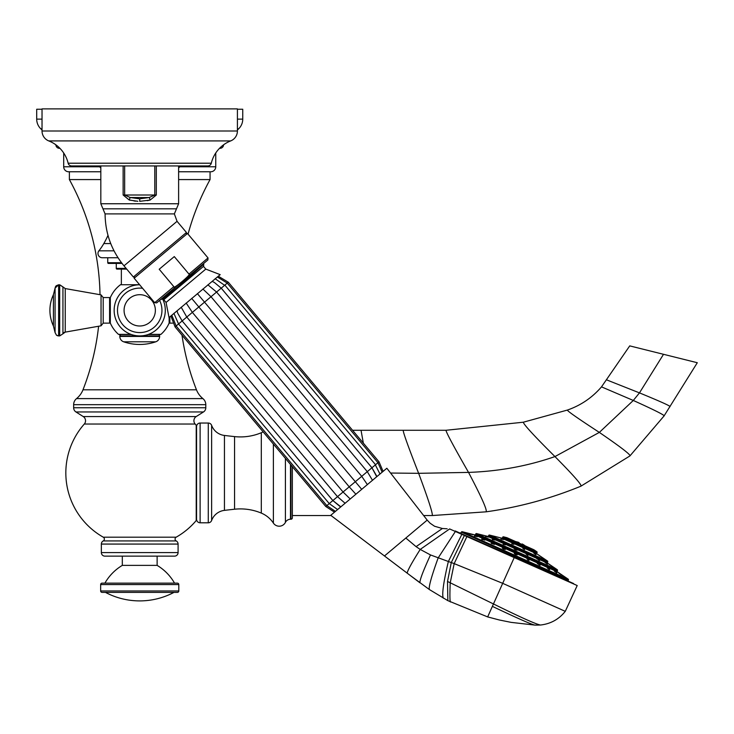 <?xml version="1.0" encoding="UTF-8"?>
<svg xmlns="http://www.w3.org/2000/svg" width="734" height="734" viewBox="0 0 734 734"><rect width="100%" height="100%" fill="white"/><g stroke="black" fill="none" stroke-linecap="round" stroke-linejoin="round"><path stroke-width="1.1" d="M177.38 592.375A1.422 1.422 0 0 0 178.802 590.953L100.65 590.953A1.422 1.422 0 0 0 102.063 592.375L177.38 592.375M105.439 592.375L174.004 592.375A73.18 73.18 0 0 1 105.439 592.375M178.802 590.953L178.802 584.567L100.65 584.567L100.65 590.953M178.802 584.567A1.422 1.422 0 0 0 177.38 583.145L102.063 583.145L177.38 583.145M100.65 584.567A1.422 1.422 0 0 1 102.063 583.145M122.312 556.143L174.536 556.143L104.907 556.143L122.312 556.143L122.312 565.382L157.131 565.382A49.022 49.022 0 0 1 174.536 583.145M122.312 565.382A49.022 49.022 0 0 0 104.907 583.145M157.131 556.143L157.131 565.382M104.907 556.143A3.551 3.551 0 0 1 101.356 552.592L101.356 544.068A3.551 3.551 -90 0 1 103.237 540.93A2.129 2.129 -90 0 0 103.283 537.196L176.16 537.196A2.129 2.129 90 0 0 176.206 540.93A3.551 3.551 90 0 1 178.087 544.068L178.087 552.592L101.356 552.592M174.536 556.143A3.551 3.551 0 0 0 178.087 552.592M103.283 537.196A73.895 73.895 0 0 1 84.3 424.041L195.152 424.041A73.895 73.895 0 0 1 196.226 425.298A1.422 1.422 0 0 1 196.565 426.215L196.565 519.608A1.422 1.422 180 0 1 196.226 520.525A73.895 73.895 0 0 1 176.16 537.196M196.226 520.525L196.226 425.298M195.152 424.041A4.973 4.973 0 0 1 196.217 416.554L203.483 411.957A4.973 4.973 90 0 0 205.795 407.755L73.648 407.755A4.973 4.973 -90 0 0 75.96 411.957L83.226 416.554L196.217 416.554M84.3 424.041A4.973 4.973 0 0 0 83.226 416.554M202.933 398.626A7.817 7.817 0 0 0 202.905 398.599L202.933 398.626A7.817 7.817 0 0 1 205.795 404.673L205.795 407.755M205.795 404.673L73.648 404.673L73.648 407.755M73.648 404.673A7.817 7.817 0 0 1 76.547 398.599L76.584 398.562A21.314 21.314 -90 0 1 76.547 398.599L202.905 398.599A21.314 21.314 90 0 1 196.464 389.8L82.988 389.8A21.314 21.314 -90 0 1 76.584 398.562M178.619 179.573L210.062 179.573A248.679 248.679 0 0 0 188.051 234.137M181.986 335.144A248.679 248.679 0 0 0 196.464 389.8M69.381 171.765L100.824 171.765L68.675 171.765L69.381 171.765L69.381 179.573A248.679 248.679 0 0 1 100.017 294.628M98.576 326.41A248.679 248.679 0 0 1 82.988 389.8M69.381 179.573L100.824 179.573M210.062 171.765L178.619 171.765L210.062 171.765L210.062 179.573M68.675 171.765A4.973 4.973 0 0 1 63.702 166.783L63.702 152.993M210.777 171.765A4.973 4.973 0 0 0 215.75 166.783L179.839 166.783M215.75 152.993L215.75 166.783M223.558 144.827A3.551 3.551 0 0 1 220.007 148.314L219.53 148.314M59.922 148.314L59.436 148.314A3.551 3.551 0 0 1 55.885 144.827M237.412 109.238L242.743 109.238L242.743 119.128A13.496 13.496 0 0 1 238.614 128.854L237.412 130.001M42.031 128.854L40.838 128.854L42.031 130.001M40.838 128.854A13.496 13.496 0 0 1 36.7 119.128L36.7 109.238L42.031 109.238M196.565 426.592A3.551 3.551 0 0 1 200.116 423.032L200.116 522.791A3.551 3.551 0 0 1 196.565 519.241M200.116 522.791L208.282 522.791A3.551 3.551 0 0 0 211.621 520.47L211.621 425.353A3.551 3.551 180 0 0 208.282 423.032L208.282 522.791M200.116 423.032L208.282 423.032M292.343 466.65L292.343 517.819A1.422 1.422 0 0 1 290.921 519.241L290.49 519.241A5.689 5.689 0 0 0 285.416 522.369A6.964 6.964 0 0 1 273.387 523.085A27.002 27.002 0 0 0 261.304 513.094A54.068 54.068 0 0 0 234.55 509.222A1250.479 1250.479 0 0 0 224.448 510.369A15.634 15.634 180 0 0 211.621 520.47M224.448 510.369L224.448 435.455A15.634 15.634 0 0 1 211.621 425.353M224.448 435.455A1250.479 1250.479 0 0 0 234.55 436.602A54.068 54.068 0 0 0 261.304 432.739A27.002 27.002 0 0 0 263.157 431.876M292.343 515.543L331.043 515.543M352.559 430.28L445.951 430.28L523.305 422.215L567.446 410.049C580.869 405.361 592.228 397.635 601.504 386.864L629.735 345.879L697.3 362.724L669.821 406.7C671.729 406.59 661.609 401.984 639.47 392.883L606.77 379.928M423.646 515.543L432.308 515.543L486.156 511.818C518.81 507.249 550.381 498.707 580.888 486.192L629.91 455.942L663.986 416.04L669.821 406.7M121.358 284.728L121.358 269.103L116.99 269.103A0.706 0.706 0 0 1 116.275 268.387A0.706 0.706 0 0 0 116.99 269.103L126.725 269.103M126.129 268.387L116.275 268.387L116.275 263.414L108.458 263.414A0.706 0.706 0 0 1 107.751 262.708A0.706 0.706 0 0 0 108.458 263.414L122.037 263.414M118.009 257.735L102.228 257.735A4.266 4.266 0 0 1 98.888 250.826A60.39 60.39 0 0 0 103.824 243.56A60.39 60.39 0 0 1 98.888 250.826L114.018 250.826M131.368 334.521L118.963 334.521M158.195 334.521A1.422 1.422 0 0 1 159.617 335.943A1.422 1.422 0 0 0 158.195 334.521L148.075 334.521M123.679 341.805A5.689 5.689 -90 0 1 119.825 336.429L119.825 335.943A1.422 1.422 0 0 1 121.248 334.521A1.422 1.422 0 0 0 119.825 335.943L159.617 335.943L159.617 336.429A5.689 5.689 90 0 1 155.764 341.805A49.738 49.738 0 0 1 123.679 341.805L155.764 341.805M476.568 533.572L557.207 569.667A0.706 0.706 0 0 1 557.455 570.547L557.234 571.034L475.522 534.462L475.742 533.967A0.706 0.706 0 0 1 476.568 533.572L487.651 536.361A0.706 0.706 0 0 0 488.477 535.958L488.697 535.471L547.711 561.886L547.491 562.372A0.706 0.706 0 0 0 547.738 563.253L487.651 536.361M557.207 569.667L547.738 563.253M551.583 565.96L548.849 564.107L551.583 565.96M547.325 564.051L544.977 562.372L547.546 564.107M539.086 560.363L537.444 558.996L539.683 560.519M537.444 558.996L536.848 558.849M527.957 555.381L526.159 554.17L527.957 555.381M515.415 549.766L517.103 550.197L515.809 549.316L514.112 548.894L515.415 549.766M503.12 544.27L505.387 544.839L503.12 544.27M492.725 539.609L495.074 540.031L492.321 539.343M485.596 536.416L488.56 537.114L485.477 536.343M482.678 535.114L485.89 535.921L482.678 535.114M489.514 535.068L547.463 561.005L537.095 553.986A0.706 0.706 114.1 0 1 536.848 553.106L502.478 537.719A0.706 0.706 -65.9 0 1 501.652 538.123L489.514 535.068A0.706 0.706 0 0 0 488.697 535.471M547.463 561.005A0.706 0.706 0 0 1 547.711 561.886M541.619 557.17L538.939 555.335L541.655 557.179M535.618 554.482L533.71 552.996L536.068 554.601M524.553 549.527L522.847 548.381L524.553 549.527M511.781 543.811L513.883 544.344L511.781 543.811M501.184 539.068L503.707 539.563L500.863 538.857M495.991 536.737L499.175 537.536L495.973 536.728M536.848 553.106L537.068 552.61A0.706 0.706 0 0 0 536.82 551.739L533.912 549.766A0.706 0.706 114.1 0 0 533.801 549.711L507.038 537.728A0.706 0.706 -65.9 0 0 506.919 537.683L533.912 549.766M502.478 537.719L502.698 537.233L537.068 552.61M506.919 537.683L503.515 536.829A0.706 0.706 0 0 0 502.698 537.233M507.148 537.783A0.706 0.706 -65.9 0 0 507.038 537.728L515.708 541.609A23.048 23.048 0 0 1 519.011 542.518L518.8 542.995L522.039 544.444L522.25 543.967A23.048 23.048 0 0 1 525.131 545.83L533.801 549.711A0.706 0.706 114.1 0 0 533.691 549.665M475.522 534.462A0.706 0.706 -65.9 0 1 474.705 534.857L470.944 533.921M557.234 571.034A0.706 0.706 114.1 0 0 557.482 571.914L474.705 534.857M468.934 533.416L462.218 531.719L568.144 579.135L562.684 575.438M560.602 574.025L563.051 575.685M560.308 573.823L557.482 571.914M468.182 533.223L471.393 534.031M561.437 574.961L558.794 573.144L561.492 574.979M556.702 572.841L554.354 571.162L556.913 572.896M549.16 569.465L547.289 567.997L549.628 569.584M539.334 565.07L538.077 563.877L540.141 565.272M538.077 563.877L537.334 563.648M527.893 559.95L529.086 560.253L526.966 558.913M515.617 554.454L517.222 554.858L515.855 553.931L514.24 553.528L515.617 554.454L515.855 553.931M503.341 548.959L505.359 549.472L504.35 548.775L502.322 548.27L504.616 548.904M491.211 543.371L493.927 544.123M494.312 544.444L493.23 543.811M482.073 539.435L484.422 539.857L481.697 539.151M484.816 540.132L484.156 539.747M474.531 536.068L477.357 536.692L474.347 535.939M469.797 533.948L472.907 534.71L469.751 533.912M462.218 531.719A0.706 0.706 0 0 0 461.392 532.122L568.391 580.016A0.706 0.706 0 0 0 568.144 579.135M470.824 533.893L469.347 533.517M562.528 575.337L561.106 574.373M472.118 534.453L472.834 534.673M568.602 581.3A0.706 0.706 114.1 0 1 568.244 580.365L568.391 580.016M568.244 580.365L461.392 532.122M461.236 532.471A0.706 0.706 -65.9 0 1 460.301 532.829M573.557 583.521L455.19 530.93L573.557 583.521M467.053 536.242L454.181 563.62L502.689 583.328L565.272 611.339L577.208 585.539L449.63 528.939L420.215 549.417L430.491 554.941L451.272 562.565L447.52 581.456L447.841 600.641L487.66 616.918L499.331 619.982L487.66 616.918L492.376 606.367L487.66 616.918M577.208 585.539L514.305 557.39L502.689 583.328L561.152 609.486M464.585 535.132L451.272 562.565L454.181 563.62L450.217 582.842C449.749 594.568 449.823 600.953 450.419 601.999M416.086 546.646L420.215 549.417C411.838 562.694 407.489 570.602 407.177 573.144L330.74 515.314L386.846 468.246L427.197 520.112L405.829 538.04L416.086 546.646L442.382 528.498L447.162 528.792M405.829 538.04L384.469 555.968L419.903 582.778C419.692 580.08 423.224 570.795 430.491 554.941M409.719 575.071L429.271 589.475L447.841 600.641M565.272 611.339C558.904 619.322 550.638 623.882 540.49 625.019C536.536 624.451 520.856 617.432 493.459 603.954L502.689 583.328M447.52 581.456L493.459 603.954L492.376 606.367C518.076 618.588 532.324 624.836 535.132 625.12L511.158 622.377L499.331 619.982M540.49 625.019L535.132 625.12M442.382 528.498L434.556 526.25L430.142 523.232L427.197 520.112M197.382 293.637L361.715 489.33L355.871 494.23L349.219 486.826L343.062 491.991L350.219 498.973L348.054 500.79M377.304 463.264L375.34 464.916L379.973 474.008L378.625 475.137M336.493 510.497L335.447 511.369L326.832 505.607L325.777 506.497L334.493 512.167M338.961 508.423L337.603 509.552L329.245 503.588L178.536 323.978L173.912 313.326M181.197 307.216L186.785 317.051L337.502 496.661L345.099 503.267M177.077 310.821L177.674 313.097L182.151 320.942L332.869 500.551L340.842 506.836M212.144 281.397L214.273 282.388L221.218 288.159L371.927 467.769L376.744 476.724M207.878 284.829L216.585 292.049L367.303 471.659L372.487 480.293M202.887 289.012L211.016 296.719L361.734 476.329L367.367 484.587M166.067 302.445L205.795 269.103L220.191 274.644L169.031 317.574L166.067 302.445L163.783 299.72M202.584 264.378L156.7 302.885L207.86 259.955L201.566 265.231L203.731 264.176L203.566 266.332L163.728 299.766L162.976 299.013M203.758 264.194L163.59 299.756M197.373 268.754L199.914 266.616M180.307 283.067L182.28 281.416C176.197 286.398 173.38 288.141 173.82 286.655L159.205 269.24L166.746 262.91L174.288 256.588L188.904 274.002C190.445 273.819 188.234 276.296 182.28 281.416L186.739 277.544M188.968 274.103L208.034 257.946L207.86 259.955M123.991 265.846L177.059 221.319L186.436 232.485L133.368 277.012L123.991 265.846C111.596 250.744 105.292 233.43 105.081 213.897L174.362 213.897L178.619 203.749L178.619 165.939L207.85 165.939L71.602 165.939L123.138 165.939L123.138 195.015L129.294 200.043L137.854 201.29M135.762 201.153L133.927 200.942M123.138 165.939L156.314 165.939L156.314 195.033L150.149 200.043L147.295 200.657M71.602 165.939A3.551 3.551 0 0 1 68.143 163.214A31.975 31.975 0 0 0 48.774 140.919A10.661 10.661 0 0 1 42.031 131.001L42.031 108.88L237.412 108.88L237.412 131.001L42.031 131.001M207.85 165.939A3.551 3.551 0 0 0 211.3 163.214L68.143 163.214M237.412 131.001A10.661 10.661 0 0 1 230.669 140.919A31.975 31.975 0 0 0 211.3 163.214M139.726 198.822L149.195 197.529L130.248 197.529L139.726 198.822L139.726 201.336L150.149 200.043A3.551 0.917 74.4 0 0 149.195 197.529L154.791 195.015L124.652 195.015L130.248 197.529A3.551 0.917 105.6 0 0 129.294 200.043M177.013 285.838L162.966 298.995M201.566 265.231C198.107 269.02 169.884 293.582 164.838 298.71M191.693 298.408L349.219 486.826L371.945 467.76L221.228 288.15L211.016 296.719L192.354 312.381L343.062 491.991L327.502 505.056M186.179 303.032L192.354 312.381L176.784 325.446M148.571 334.346L160.957 334.346A32.039 32.039 0 0 0 169.141 323.052L169.141 317.483M139.607 284.728L120.468 284.728A32.039 32.039 0 0 0 110.311 297.637L110.311 323.052A32.039 32.039 0 0 0 118.486 334.346L130.872 334.346M107.751 257.735L107.751 262.708L121.486 262.708M107.99 235.366A85.263 85.263 0 0 1 103.824 243.56L110.724 243.56M98.668 165.939A42.627 42.627 0 0 1 100.824 167.967M180.784 165.939A42.627 42.627 0 0 0 178.619 167.967M114.146 310.344A25.58 25.58 0 0 0 139.726 335.924A25.58 25.58 0 0 0 162.682 299.068A25.58 25.58 0 0 1 139.726 335.924A25.58 25.58 0 0 1 114.146 310.344A25.58 25.58 0 0 0 139.726 335.924A25.58 25.58 0 0 0 165.297 310.344A25.58 25.58 0 0 1 139.726 335.924A25.58 25.58 0 0 1 114.146 310.344A25.58 25.58 0 0 1 139.643 284.764A25.58 25.58 0 0 0 114.146 310.344M109.595 297.554L109.595 323.134L103.2 323.134L101.044 325.813L103.2 323.134L103.2 297.554L101.044 294.875L65.243 288.572L65.243 332.117L101.044 325.813L101.044 294.875L103.2 297.554L109.595 297.554L110.311 298.27M178.087 544.068L101.356 544.068M103.237 540.93L176.206 540.93M203.483 411.957L75.96 411.957M99.613 166.783L63.702 166.783M238.614 128.854L237.412 128.854M242.743 119.128L237.412 119.128M42.031 119.128L36.7 119.128M234.55 509.222L234.55 436.602M285.416 522.369L285.416 458.401M273.387 523.085L273.387 444.07M261.304 513.094L261.304 432.739M290.49 519.241L290.49 464.448M290.921 464.961L290.921 519.241M363.33 443.125L361.036 430.28M390.571 473.045L418.637 473.32C408.434 447.245 403.287 432.904 403.177 430.28M432.308 515.543C432.794 513.194 428.243 499.12 418.637 473.32L468.54 472.402C454.043 447.089 446.511 433.051 445.951 430.28M486.156 511.818C487.257 509.946 481.385 496.808 468.54 472.402C498.964 471.329 527.764 466.053 554.95 456.576C534.269 436.014 523.718 424.564 523.305 422.215M580.888 486.192C582.374 485.431 573.722 475.559 554.95 456.576L599.339 432.399C577.392 418.086 566.758 410.636 567.446 410.049M629.91 455.942C631.038 454.961 620.845 447.116 599.339 432.399L633.295 400.461L601.504 386.864M663.986 416.04C665.61 415.637 655.379 410.444 633.295 400.461L639.47 392.883L663.518 354.302M475.742 533.967L557.455 570.547M547.491 562.372L488.477 535.958M537.095 553.986L501.652 538.123M503.515 536.829L536.82 551.739M455.621 531.122L438.143 557.959C431.647 575.915 428.693 586.42 429.271 589.475M462.035 533.994L448.355 561.519C443.446 582.438 441.767 594.65 443.318 598.164M376.505 463.934L377.698 462.934M383.093 471.393L379.019 461.824L377.964 462.714L382.139 472.191M375.34 464.916L371.927 467.769M208.034 257.946L187.482 233.458L134.138 278.214L154.69 302.711L173.82 286.655M176.49 208.823L102.953 208.823L105.081 213.897M102.953 208.823L100.824 203.749L178.619 203.749M230.669 140.919L48.774 140.919M124.652 165.939L124.652 195.015L123.138 195.015M156.314 195.015L154.791 195.015L154.791 165.939M339.814 506.322L332.851 500.56L182.151 320.942M326.832 505.607L176.123 325.997L175.059 326.887L170.912 315.996M176.389 325.777L177.573 324.777M219.044 289.985L221.218 288.159L214.273 282.388M379.019 461.824L228.311 282.205L227.246 283.095L217.383 277.002M226.586 283.654L224.622 285.306L215.154 278.727M224.622 285.306L221.218 288.159M169.848 316.886L169.848 323.134L169.141 322.419M142.616 288.306A22.222 22.222 0 0 0 117.495 310.344A22.222 22.222 0 0 0 139.726 332.566A22.222 22.222 0 0 0 159.617 300.435M155.369 310.344A15.653 15.653 0 0 1 139.726 325.997A15.653 15.653 0 0 1 124.074 310.344A15.653 15.653 0 0 1 139.726 294.692A15.653 15.653 0 0 1 155.369 310.344M119.825 336.429L159.617 336.429M62.94 310.344L62.94 286.893L65.243 288.572L59.693 284.764L59.693 335.924L62.94 333.796L62.94 310.344M59.693 335.924L62.94 333.796L59.693 335.924L57.848 335.833L56.472 335.199L55.078 332.566L56.472 335.199L58.628 335.924L58.628 284.764L56.105 285.82L59.693 284.764L62.94 286.893L59.693 284.764M55.078 332.566L55.078 288.123L53.417 294.692L53.417 325.997L55.078 332.566L56.472 335.199L58.628 335.924M55.6 286.462L55.078 288.123L55.6 286.462M160.957 334.346L160.489 334.521L160.957 334.346M63.408 333.062L63.931 332.603M64.482 332.3L64.968 332.153M419.903 582.778L407.177 573.144M376.414 475.614L371.945 467.76M205.795 269.103L203.511 266.378M154.69 302.711L156.7 302.885M187.482 233.458L185.482 233.284M177.059 221.319L174.362 213.897M100.824 203.749L100.824 165.939M134.138 278.214L134.322 276.213M160.856 299.389L163.021 299.013M177.674 313.097L182.142 320.951M171.829 315.225L176.123 325.997M325.777 506.497L175.059 326.887M228.311 282.205L218.31 276.223M377.964 462.714L227.246 283.095M375.551 464.732L224.843 285.122M172.646 323.134L169.848 323.134M109.595 323.134L110.311 322.419M62.94 333.796L65.243 332.117M58.628 284.764L55.078 288.123M53.417 294.692A36.737 36.737 0 0 0 53.417 325.997"/></g></svg>
